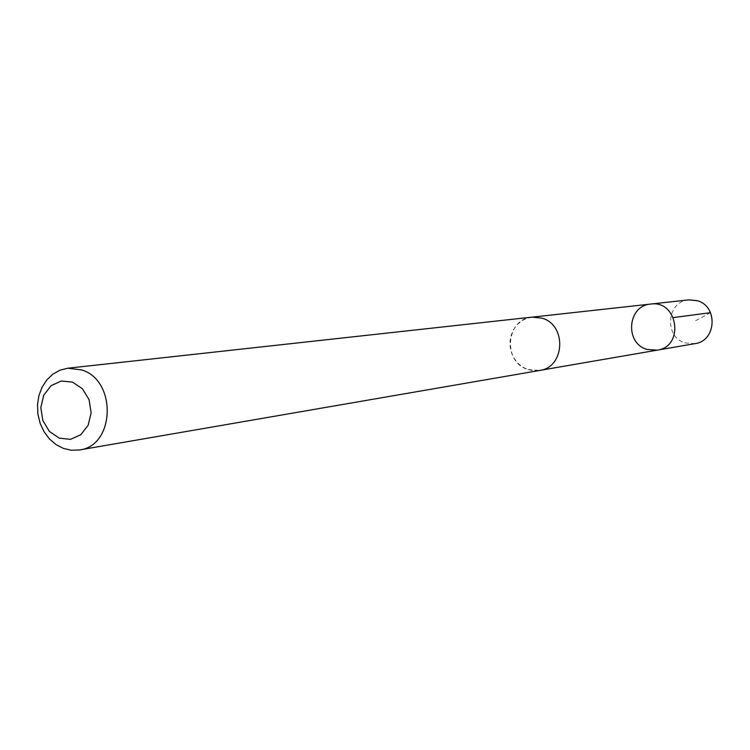 <?xml version="1.0" encoding="UTF-8"?>
<svg xmlns="http://www.w3.org/2000/svg" width="750" height="750" viewBox="0 0 750 750"><rect width="100%" height="100%" fill="white"/><g stroke="black" fill="none" stroke-linecap="round" stroke-linejoin="round"><path stroke-width="0.56" stroke-dasharray="3.75 2.81" d="M688.819 299.869C666.6 301.228 663.684 337.181 685.275 342.938L695.006 343.631M528.056 369.544L539.569 370.444C564.966 367.472 566.962 324.862 541.95 318.178L532.05 317.156C505.763 318.741 502.5 362.419 528.056 369.544M657.206 350.147L647.025 349.416C624.45 343.331 627.469 305.494 650.7 304.069M532.05 317.119L526.453 318.441L521.325 321.094L516.909 324.928L513.45 329.747L511.116 335.297L510.019 341.288L510.225 347.409L511.725 353.353L514.434 358.809L518.212 363.497L522.881 367.162L528.178 369.628L533.841 370.753L540.816 370.228M710.522 312.684L694.247 321.422M532.05 317.156L533.297 317.016"/><path stroke-width="1.12" d="M647.025 349.416C624.45 343.331 627.469 305.494 650.7 304.069C678.066 299.841 684.675 346.641 657.206 350.147L647.025 349.416M695.006 343.631C716.456 341.081 718.275 306.103 697.191 300.684L688.819 299.869L650.7 304.069C678.066 299.841 684.675 346.641 657.206 350.147L695.006 343.631M79.388 449.962L539.587 370.472C565.003 367.491 567 324.834 541.959 318.15L532.05 317.119L67.838 368.212L60.028 370.153L52.903 374.128L46.809 379.922L42.066 387.225L38.906 395.653L37.5 404.775L37.903 414.131L40.106 423.225L43.988 431.606L49.35 438.834L55.931 444.534L63.394 448.406L71.344 450.253L79.388 449.962C115.022 446.016 117.084 380.541 81.75 369.928L67.838 368.212M72.478 382.097L61.275 381.019L51.019 385.716L43.725 395.222L40.819 407.644L42.844 420.553L49.416 431.438L59.25 438.15L70.434 439.341L80.756 434.756L88.153 425.269L91.134 412.744L89.081 399.703L82.416 388.753L72.478 382.097M673.406 317.578L710.522 312.684M540.816 370.228L657.206 350.147M533.297 317.016L650.7 304.069"/></g></svg>
